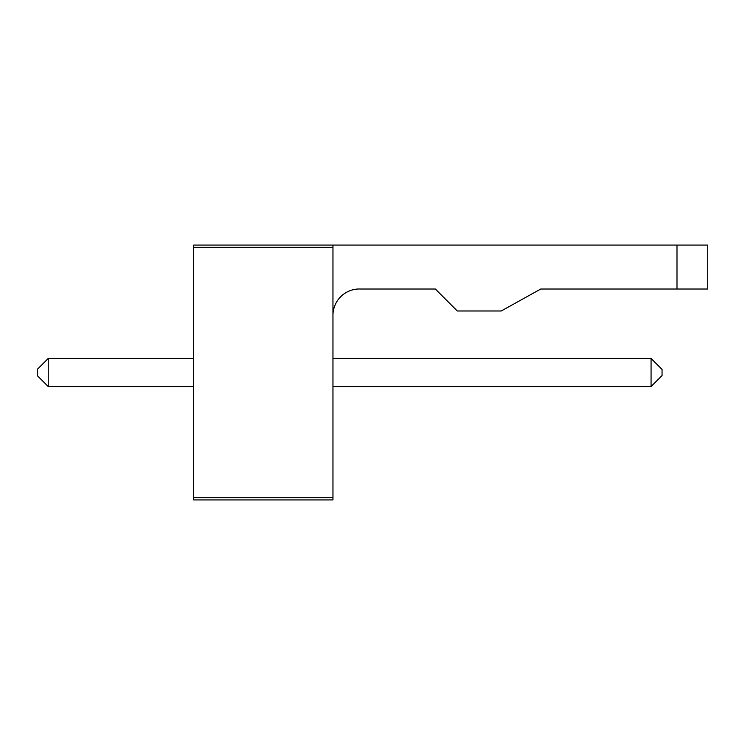 <?xml version="1.0" encoding="UTF-8"?>
<svg xmlns="http://www.w3.org/2000/svg" width="745" height="745" viewBox="0 0 745 745"><rect width="100%" height="100%" fill="white"/><g stroke="black" fill="none" stroke-linecap="round" stroke-linejoin="round"><path stroke-width="1.12" d="M332.959 245.077L332.959 499.923L193.672 499.923L193.672 245.077L676.991 245.077L676.991 289.013L540.786 289.013L501.236 310.982L457.3 310.982L435.331 289.013L360.636 289.013A26.42 26.42 0 0 0 332.959 315.377M676.991 289.013L707.75 289.013L707.75 245.077L676.991 245.077M193.672 358.438L48.239 358.438L48.239 386.562L193.672 386.562M332.959 386.562L651.065 386.562L651.065 358.438L332.959 358.438M48.239 358.438L37.25 369.427L37.25 375.573L48.239 386.562M651.065 386.562L662.054 375.573L662.054 369.427L651.065 358.438M193.672 247.275L332.959 247.275M193.672 497.725L332.959 497.725"/></g></svg>
